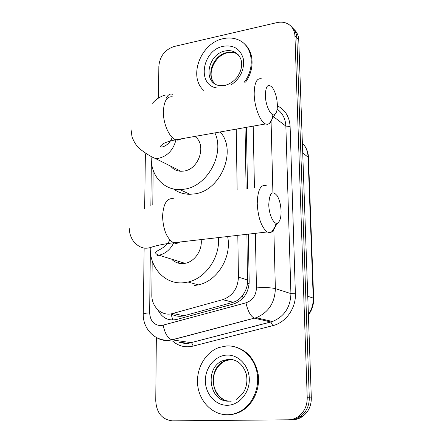 <?xml version="1.0" encoding="UTF-8"?>
<svg xmlns="http://www.w3.org/2000/svg" width="443" height="443" viewBox="0 0 443 443"><rect width="100%" height="100%" fill="white"/><g stroke="black" fill="none" stroke-linecap="round" stroke-linejoin="round"><path stroke-width="0.66" d="M174.093 315.333L173.944 313.733M177.881 261.73L178.186 263.092M172.859 320.023L170.976 313.877C175.123 316.247 179.454 316.878 183.961 315.765L233.195 302.276C236.894 301.157 239.962 298.981 242.393 295.736C245.09 292.214 246.801 288.155 247.51 283.559L246.917 234.297M246.114 188.679L245.04 127.567M152.187 260.744L151.827 294.645C151.384 306.971 161.977 316.773 172.726 313.489L222.84 299.618C232.636 295.952 237.836 288.448 238.434 277.102L237.813 235.349M237.143 189.947L236.241 129.123M153.151 170.201L152.785 204.887M158.55 98.025L158.843 66.273C159.818 56.206 164.923 49.616 174.149 46.498L276.953 22.61C281.117 21.685 284.877 22.167 288.227 24.06C292.397 26.641 294.634 30.611 294.944 35.972L307.226 397.736C307.243 405.938 304.175 412.267 298.028 416.741C295.01 418.735 291.738 419.765 288.216 419.814L172.488 420.85C162.188 419.676 156.606 413.037 155.753 400.926L156.34 337.439M291.937 27.311C294.994 29.952 296.633 33.491 296.854 37.926L309.286 397.825C309.303 405.976 306.257 412.272 300.144 416.719C297.137 418.707 293.881 419.726 290.375 419.776C293.881 419.726 297.137 418.707 300.144 416.719C306.257 412.272 309.303 405.976 309.286 397.825L296.854 37.926C296.633 33.491 294.994 29.952 291.937 27.311M157.996 309.978C162.11 317.985 168.373 321.147 176.779 319.453L233.943 303.848C243.556 300.193 248.639 292.806 249.182 281.693L248.324 234.137M247.504 188.48L246.402 127.329M293.853 29.293C296.893 31.924 298.527 35.446 298.748 39.859L311.318 397.914C311.346 406.015 308.317 412.278 302.231 416.697C299.241 418.674 295.996 419.687 292.507 419.737M203.93 90.555C187.843 77.038 200.629 42.927 223.25 38.674C228.787 37.439 233.926 37.882 238.677 40.008C252.671 45.845 255.694 67.674 244.099 82.42M244.076 43.619C254.038 51.51 254.863 69.368 245.588 82.121M265.346 95.201C265.423 105.883 271.454 117.666 274.959 114.349C276.631 112.86 277.429 109.665 277.351 104.758C276.997 97.936 275.43 92.316 272.65 87.902C268.22 82.991 265.789 85.427 265.346 95.201M272.899 114.698C272.351 119.101 271.177 122.058 269.377 123.564L267.544 124.339L265.507 123.957C260.135 121.897 254.299 106.691 254.182 93.933C254.36 82.719 256.84 77.697 261.63 78.871M170.599 166.097C173.246 169.326 176.685 171.042 180.91 171.258L183.806 171.076C199.112 169.503 207.036 144.352 194.804 136.438M214.894 132.889C225.171 154.103 207.003 186.885 183.784 189.239L179.697 189.56C163.323 189.986 150.709 175.356 151.251 157.791M220.232 131.948C237.537 150.869 220.321 191.592 193.929 193.968L189.903 194.267C183.712 194.255 178.236 192.483 173.468 188.939M268.779 204.6C268.884 215.043 274.123 225.465 277.794 222.879C280.054 221.24 281.15 217.308 281.078 211.078C280.812 204.959 279.533 199.882 277.246 195.839C272.273 189.925 269.455 192.843 268.779 204.6M276.033 223.134C275.142 227.746 273.636 230.731 271.509 232.077L269.449 232.63L267.251 231.955C261.459 227.353 258.125 217.956 257.245 203.774C257.593 189.981 260.667 183.989 266.47 185.8M166.618 243.672L166.54 244.647M172.515 260.063C175.727 262.749 179.448 263.906 183.684 263.535L185.013 263.341C194.632 261.796 202.551 250.173 201.15 239.574M218.488 237.575C220.121 257.366 205.674 278.326 188.031 282.03L183.657 282.745C165.095 284.788 149.546 267.71 150.238 247.543M227.613 236.523C232.043 256.934 217.402 281.05 198.386 284.882L194.084 285.574M178.872 263.264L178.64 261.968M227.442 414.742C212.579 414.964 199.522 401.685 197.716 385.371C195.784 369.069 205.131 352.395 219.008 347.489L226.672 345.944C240.267 345.163 253.446 356.022 256.813 371.478C260.268 386.9 253.069 404.332 240.35 411.27C236.241 413.513 231.938 414.67 227.442 414.742M232.52 346.293C246.352 349.145 254.908 358.514 258.18 374.396C260.307 389.104 253.114 404.775 241.241 411.276C237.143 413.513 232.846 414.67 228.355 414.737L227.674 414.737M249.149 283.448L247.51 283.559M243.074 298.028L242.393 295.736M247.72 280.065L238.434 277.102M233.035 302.32L222.679 299.662M183.961 315.765L172.726 313.489M150.338 251.187L149.645 312.819C150.232 321.003 154.081 325.284 161.186 325.66L245.97 302.824C252.588 300.454 256.082 295.475 256.453 287.9L255.351 233.328M273.846 229.552L275.363 288.637C274.843 302.851 268.464 312.542 256.226 317.703L172.15 339.853L168.074 340.506C163.838 340.711 159.923 339.692 156.335 337.439M179.343 342.151L186.99 343.27L190.955 342.655L171.928 339.814C167.703 338.192 164.802 333.357 163.234 325.317M277.362 105.799C285.242 109.875 289.489 116.78 290.115 126.521L295.387 293.781C296.074 308.217 285.879 322.554 272.844 325.638L193.037 346.105C185.434 347.849 178.673 346.21 172.753 341.188M171.513 340.014L171.048 339.526M294.944 35.972L298.748 39.859M307.226 397.736L311.318 397.914M273.519 116.73L285.857 126.083C285.469 118.707 282.568 113.054 277.141 109.128M143.283 314.203L143.283 314.159C142.834 327.754 153.533 340.207 167.122 340.235L171.928 339.814L254.332 318.163L270.85 321.995L272.495 321.502C284.334 316.573 290.475 307.276 290.918 293.615L285.857 126.083L290.115 126.521M193.037 346.105C192.655 344.189 191.974 343.043 191.005 342.66L270.85 321.995L272.844 325.638M256.453 287.9C264.781 287.346 271.083 287.59 275.363 288.637L290.918 293.615L295.387 293.781M271.072 121.404L272.888 192.14M151.351 161.263L150.847 206.056M254.432 187.5L253.197 126.128M179.088 342.118C180.384 342.871 187.195 344.2 191.005 342.66L272.495 321.502L256.226 317.703L254.332 318.163C250.594 316.291 247.809 311.174 245.97 302.824M144.147 248.069L143.283 314.159C143.493 313.589 145.62 313.14 149.645 312.819M166.142 98.346C167.842 94.874 169.924 93.517 172.388 94.276M172.504 313.55L172.67 314.763M302.719 152.979L308.466 157.42L313.655 298.377L313.24 298.089L308.057 156.816C307.785 151.34 305.891 146.777 302.375 143.117M308.389 314.419C311.778 309.519 313.395 304.075 313.24 298.089L307.752 296.295M224.485 85.538L217.934 85.294C202.606 81.202 208.365 53.891 225.022 51C228.211 50.308 231.185 50.541 233.948 51.687L238.832 55.381M216.821 87.947C196.537 85.117 202.241 49.987 223.333 46.266C233.754 44.732 240.433 48.963 243.368 58.963C244.602 69.734 240.411 78.45 230.803 85.111M215.315 84.115C205.303 76.052 213.077 55.032 226.927 52.573C230.105 51.886 233.073 52.119 235.826 53.265L238.124 54.544M172.67 96.884C167.033 95.993 163.932 100.904 163.373 111.619C163.107 123.785 169.519 138.044 175.827 139.789C177.709 140.398 179.409 140.099 180.927 138.886M180.91 171.258L155.493 158.544L158.494 158.328C167.537 156.124 173.368 149.956 175.976 139.833M174.071 198.868C167.249 197.345 163.417 203.143 162.564 216.267C163.151 229.718 166.801 238.544 173.512 242.758C175.738 243.722 177.804 243.484 179.703 242.044M157.614 255.423L158.993 255.212C165.433 253.734 170.334 249.608 173.706 242.847M229.103 401.148C208.819 402.454 204.134 366.854 223.338 360.513L228.616 359.384C231.894 359.256 234.984 360.065 237.88 361.809M227.337 405.284C215.475 405.561 205.325 393.938 205.358 380.709C205.225 367.474 215.121 355.568 226.777 355.092C238.428 354.417 249.138 365.652 249.304 379.286C249.653 392.913 239.192 405.207 227.337 405.284M229.396 401.142C210.209 400.239 207.235 366.754 225.437 360.763L230.692 359.638L233.057 359.71M231.202 401.208L229.684 401.164M233.195 302.276L222.84 299.618M165.787 94.929C160.543 96.303 156.113 99.082 152.486 103.274M298.028 416.741L302.231 416.697M145.382 153.848L144.662 208.647M313.655 298.377C313.81 304.518 312.06 310.056 308.411 314.984M303.433 144.291C306.55 147.968 308.228 152.348 308.466 157.42M225.011 85.433C229.596 84.109 233.478 81.578 236.662 77.835C239.198 74.529 240.793 70.941 241.446 67.059C242.482 60.132 239.984 55.004 233.948 51.687L235.826 53.265L231.822 52.401L227.414 52.822C215.06 55.087 206.028 74.269 214.301 83.101M274.959 114.349L269.377 123.564M172.166 137.402C169.558 145.52 160.294 148.621 160.466 146.179L162.891 143.848C165.909 142.203 170.223 140.852 175.827 139.789L265.507 123.957M179.697 189.56L189.903 194.267M131.073 129.727L132.02 136.887C134.235 142.563 136.926 146.639 140.093 149.108C146.24 153.826 151.373 156.972 155.493 158.544M277.794 222.879L271.509 232.077M129.328 228.682C129.422 233.245 130.779 237.404 133.404 241.153C136.222 244.458 138.93 246.524 141.538 247.355C144.496 248.595 147.979 248.484 151.999 247.022C157.199 245.328 164.37 243.905 173.512 242.758L267.251 231.955M188.031 282.03L198.386 284.882M185.013 263.341L158.993 255.212C156.839 254.481 155.681 253.634 155.537 252.665C155.748 251.868 157.509 250.666 160.815 249.06C163.877 246.939 165.676 246.541 169.974 240.067M223.46 399.398C210.707 392.044 208.57 369.512 225.437 360.763L223.338 360.513L228.339 359.301C236.579 359.168 242.471 363.786 246.015 373.167C247.371 378.416 247.161 383.533 245.389 388.522C244.11 392.276 241.092 395.87 236.324 399.309M240.35 411.27L241.241 411.276"/></g></svg>
